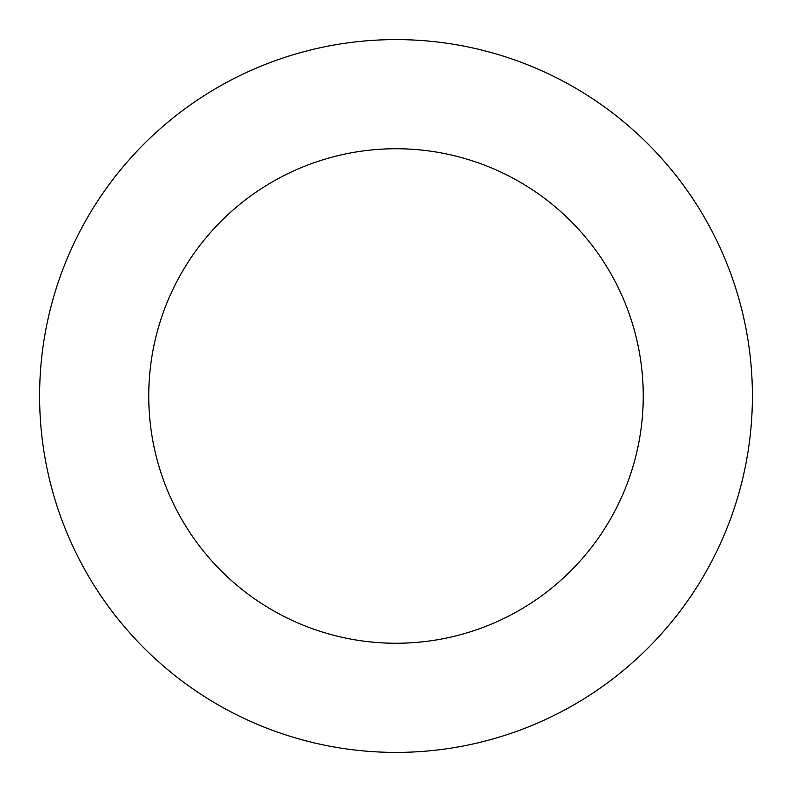 <?xml version="1.0" encoding="UTF-8"?>
<svg xmlns="http://www.w3.org/2000/svg" width="792" height="792" viewBox="0 0 792 792"><rect width="100%" height="100%" fill="white"/><g stroke="black" fill="none" stroke-linecap="round" stroke-linejoin="round"><path stroke-width="1.19" d="M643.252 396A247.252 247.252 0 0 1 272.369 610.127A247.252 247.252 0 0 1 272.369 181.873A247.252 247.252 0 0 1 643.252 396M752.4 396A356.4 356.4 0 0 1 217.8 704.652A356.4 356.4 0 0 1 217.8 87.348A356.4 356.4 0 0 1 752.4 396"/></g></svg>
